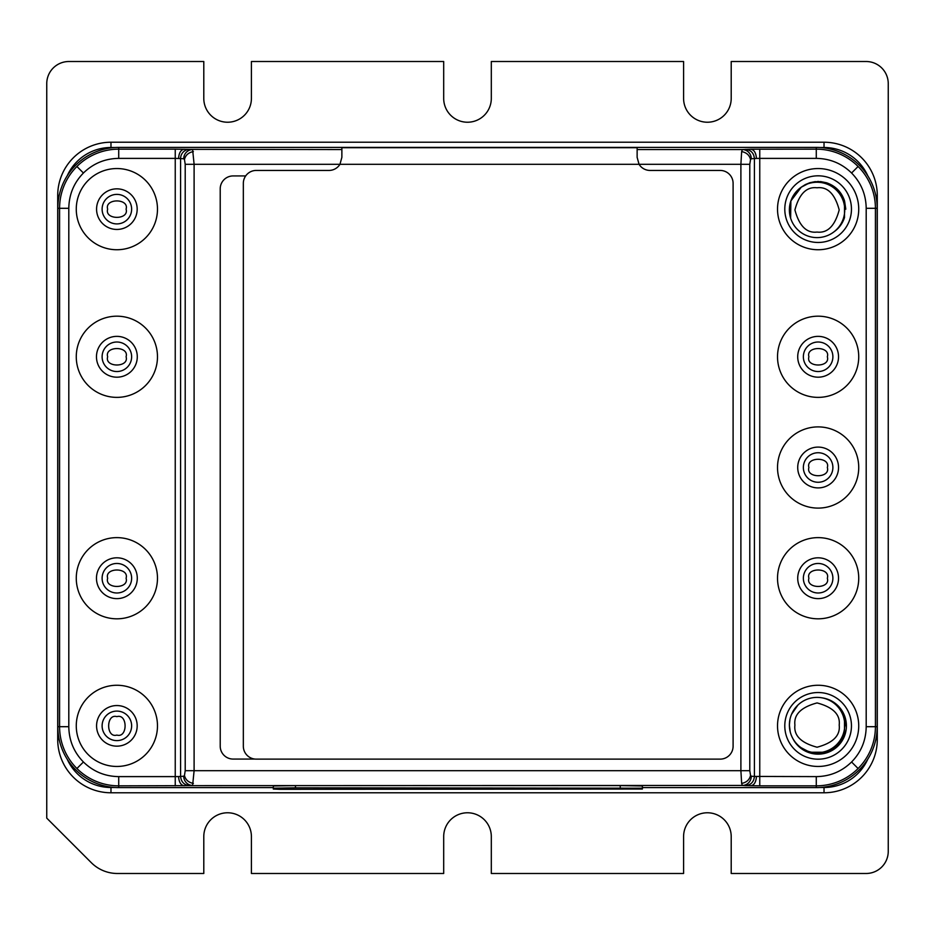 <?xml version="1.0" encoding="UTF-8"?>
<svg xmlns="http://www.w3.org/2000/svg" width="935" height="935" viewBox="0 0 935 935"><rect width="100%" height="100%" fill="white"/><g stroke="black" fill="none" stroke-linecap="round" stroke-linejoin="round"><path stroke-width="1.4" d="M789.935 719.553L789.374 725.069A27.676 27.676 0 0 1 817.061 697.393A27.676 27.676 0 0 1 844.737 725.069A27.676 27.676 0 0 1 817.061 752.757A27.676 27.676 0 0 1 789.374 725.069L790.204 731.766M817.061 237.607A27.676 27.676 0 0 1 789.374 209.919A27.676 27.676 0 0 1 817.061 182.243A27.676 27.676 0 0 1 844.737 209.919A27.676 27.676 0 0 1 817.061 237.607A27.676 27.676 0 0 0 844.737 209.919A27.676 27.676 0 0 0 817.061 182.243M803.364 467.5A14.761 14.761 0 0 1 818.125 452.739A14.761 14.761 0 0 1 832.886 467.5A14.761 14.761 0 0 1 818.125 482.261A14.761 14.761 0 0 1 803.364 467.5A14.761 14.761 0 0 0 818.125 482.261A14.761 14.761 0 0 0 832.886 467.5M803.364 578.227A14.761 14.761 0 0 1 818.125 563.466A14.761 14.761 0 0 1 832.886 578.227A14.761 14.761 0 0 1 818.125 592.989A14.761 14.761 0 0 1 803.364 578.227A14.761 14.761 0 0 0 818.125 592.989A14.761 14.761 0 0 0 832.886 578.227M803.364 356.773A14.761 14.761 0 0 1 818.125 342.011A14.761 14.761 0 0 1 832.886 356.773A14.761 14.761 0 0 1 818.125 371.534A14.761 14.761 0 0 1 803.364 356.773A14.761 14.761 0 0 0 818.125 371.534A14.761 14.761 0 0 0 832.886 356.773M131.636 356.773A14.761 14.761 0 0 1 116.875 371.534A14.761 14.761 0 0 1 102.114 356.773A14.761 14.761 0 0 1 116.875 342.011A14.761 14.761 0 0 1 131.636 356.773A14.761 14.761 0 0 0 116.875 342.011A14.761 14.761 0 0 0 102.114 356.773M131.636 578.227A14.761 14.761 0 0 1 116.875 592.989A14.761 14.761 0 0 1 102.114 578.227A14.761 14.761 0 0 1 116.875 563.466A14.761 14.761 0 0 1 131.636 578.227A14.761 14.761 0 0 0 116.875 563.466A14.761 14.761 0 0 0 102.114 578.227M116.875 711.091A14.761 14.761 0 0 1 131.636 725.852A14.761 14.761 0 0 1 116.875 740.613A14.761 14.761 0 0 1 102.114 725.852A14.761 14.761 0 0 1 116.875 711.091A14.761 14.761 0 0 0 102.114 725.852A14.761 14.761 0 0 0 116.875 740.613M131.636 209.148A14.761 14.761 0 0 1 116.875 223.909A14.761 14.761 0 0 1 102.114 209.148A14.761 14.761 0 0 1 116.875 194.386A14.761 14.761 0 0 1 131.636 209.148A14.761 14.761 0 0 0 116.875 194.386A14.761 14.761 0 0 0 102.114 209.148M76.273 209.148A40.602 40.602 0 0 1 116.875 168.545A40.602 40.602 0 0 1 157.477 209.148A40.602 40.602 0 0 1 116.875 249.738A40.602 40.602 0 0 1 76.273 209.148M76.273 578.227A40.602 40.602 0 0 1 116.875 537.625A40.602 40.602 0 0 1 157.477 578.227A40.602 40.602 0 0 1 116.875 618.818A40.602 40.602 0 0 1 76.273 578.227M76.273 725.852A40.602 40.602 0 0 1 116.875 685.262A40.602 40.602 0 0 1 157.477 725.852A40.602 40.602 0 0 1 116.875 766.455A40.602 40.602 0 0 1 76.273 725.852M76.273 356.773A40.602 40.602 0 0 1 116.875 316.182A40.602 40.602 0 0 1 157.477 356.773A40.602 40.602 0 0 1 116.875 397.375A40.602 40.602 0 0 1 76.273 356.773M777.523 467.5A40.602 40.602 0 0 1 818.125 426.898A40.602 40.602 0 0 1 858.727 467.5A40.602 40.602 0 0 1 818.125 508.102A40.602 40.602 0 0 1 777.523 467.5M777.523 578.227A40.602 40.602 0 0 1 818.125 537.625A40.602 40.602 0 0 1 858.727 578.227A40.602 40.602 0 0 1 818.125 618.818A40.602 40.602 0 0 1 777.523 578.227M777.523 725.852A40.602 40.602 0 0 1 818.125 685.262A40.602 40.602 0 0 1 858.727 725.852A40.602 40.602 0 0 1 818.125 766.455A40.602 40.602 0 0 1 777.523 725.852M777.523 356.773A40.602 40.602 0 0 1 818.125 316.182A40.602 40.602 0 0 1 858.727 356.773A40.602 40.602 0 0 1 818.125 397.375A40.602 40.602 0 0 1 777.523 356.773M777.523 209.148A40.602 40.602 0 0 1 818.125 168.545A40.602 40.602 0 0 1 858.727 209.148A40.602 40.602 0 0 1 818.125 249.738A40.602 40.602 0 0 1 777.523 209.148M96.574 725.852A20.301 20.301 0 0 0 116.875 746.153A20.301 20.301 0 0 0 137.176 725.852A20.301 20.301 0 0 0 116.875 705.551A20.301 20.301 0 0 0 96.574 725.852M96.469 578.227A20.406 20.406 0 0 0 116.875 598.634A20.406 20.406 0 0 0 137.281 578.227A20.406 20.406 0 0 0 116.875 557.809A20.406 20.406 0 0 0 96.469 578.227M137.281 356.773A20.406 20.406 0 0 1 116.875 377.191A20.406 20.406 0 0 1 96.469 356.773A20.406 20.406 0 0 1 116.875 336.366A20.406 20.406 0 0 1 137.281 356.773M137.176 209.148A20.301 20.301 0 0 1 116.875 229.449A20.301 20.301 0 0 1 96.574 209.148A20.301 20.301 0 0 1 116.875 188.847A20.301 20.301 0 0 1 137.176 209.148M844.504 217.539L844.504 217.539C842.564 223.477 839.034 228.245 833.926 231.868C839.034 228.257 842.552 223.477 844.504 217.539L844.504 200.756C841.442 191.874 835.446 185.878 826.517 182.769L818.125 181.46L809.733 182.769L801.26 187.199L790.881 200.943L790.636 218.171M818.125 175.815A33.333 33.333 0 0 0 784.792 209.148A33.333 33.333 0 0 0 818.125 242.469A33.333 33.333 0 0 0 851.458 209.148A33.333 33.333 0 0 0 818.125 175.815M818.125 336.366A20.406 20.406 0 0 0 797.719 356.773A20.406 20.406 0 0 0 818.125 377.191A20.406 20.406 0 0 0 838.531 356.773A20.406 20.406 0 0 0 818.125 336.366M797.719 467.5A20.406 20.406 0 0 0 818.125 487.906A20.406 20.406 0 0 0 838.531 467.5A20.406 20.406 0 0 0 818.125 447.094A20.406 20.406 0 0 0 797.719 467.5M818.125 598.634A20.406 20.406 0 0 1 797.719 578.227A20.406 20.406 0 0 1 818.125 557.809A20.406 20.406 0 0 1 838.531 578.227A20.406 20.406 0 0 1 818.125 598.634M797.871 705.119L791.594 714.223M818.125 759.185A33.333 33.333 0 0 1 784.792 725.852A33.333 33.333 0 0 1 818.125 692.531A33.333 33.333 0 0 1 851.458 725.852A33.333 33.333 0 0 1 818.125 759.185M822.157 697.861A28.284 28.284 0 0 1 824.389 753.435A28.284 28.284 0 0 1 792.611 738.066M801.213 747.766L809.733 752.231L826.517 752.231C835.422 749.145 841.418 743.15 844.504 734.244L844.504 717.461C842.587 711.582 839.081 706.813 833.973 703.167M745.522 785.645L742.39 785.447A9.221 8.894 -86.4 0 0 751.284 776.225L750.536 775.466C749.484 779.813 746.516 782.466 741.642 783.413L740.894 770.685L749.788 770.685L749.788 164.315L750.536 159.534C749.484 155.187 746.516 152.534 741.642 151.587L742.39 149.553L750.887 149.214C754.194 149.857 756.041 152.931 756.427 158.436L759.758 158.389L759.758 785.844L745.522 785.645C750.863 785.049 753.832 781.964 754.416 776.424L751.284 776.225M193.358 783.413C188.484 782.466 185.516 779.813 184.464 775.466L185.212 770.685L194.106 770.685L192.61 785.447A9.221 8.894 -93.6 0 1 183.716 776.225L180.584 776.424C181.168 781.964 184.137 785.038 189.478 785.645L118.722 785.844L118.722 787.597L273.312 787.597M642.392 787.597L816.278 787.597L816.278 785.844L759.758 785.844M295.46 785.599L273.312 785.984L273.312 789.035L279.799 789.315L642.392 789.035L642.392 785.984L620.244 785.599L295.46 785.599L295.46 787.808L273.312 788.205M83.425 761.99L76.904 768.512A59.139 59.139 0 0 1 59.583 726.694L68.804 726.694C69.003 740.415 73.877 752.172 83.425 761.99C93.243 771.55 105.012 776.424 118.722 776.611L175.242 776.611L175.242 158.389L180.584 158.576A9.221 8.894 -86.4 0 1 189.478 149.355L341.871 149.553L341.871 157.349L339.954 164.315A12.915 12.915 0 0 1 328.956 170.439L256.248 170.439A12.915 12.915 0 0 0 243.334 183.365L243.334 746.212A12.915 12.915 0 0 0 256.248 759.126L720.184 759.126A12.915 12.915 0 0 0 733.098 746.212L733.098 183.365A12.915 12.915 0 0 0 720.184 170.439L650.059 170.439A12.915 12.915 0 0 1 639.061 164.315L637.132 157.349L637.132 149.553L742.39 149.553A9.221 8.894 -93.6 0 1 751.284 158.775L754.416 158.576C753.832 153.036 750.863 149.951 745.522 149.355M184.113 785.786C180.806 785.143 178.959 782.069 178.573 776.564L180.584 776.424L180.584 158.576L183.716 158.775A9.221 8.894 93.6 0 1 192.61 149.553L194.106 164.315L185.212 164.315L185.212 770.685M67.191 759.15A47.977 47.977 0 0 0 110.973 787.492L110.973 792.775L824.027 792.775A53.26 53.26 0 0 0 877.287 739.515L877.287 195.485A53.26 53.26 0 0 0 824.027 142.225L110.973 142.225A53.26 53.26 0 0 0 57.713 195.485L57.713 739.515A53.26 53.26 0 0 0 110.973 792.775M824.027 792.775L824.027 787.492L819.808 787.492M115.192 787.492L110.973 787.492M824.027 787.492A47.977 47.977 0 0 0 867.809 759.15M867.809 175.85A47.977 47.977 0 0 0 824.027 147.508L824.027 142.225M110.973 142.225L110.973 147.508L115.192 147.508M819.808 147.508L824.027 147.508M110.973 147.508A47.977 47.977 0 0 0 67.191 175.85M443.693 836.58A23.807 23.807 0 0 1 467.5 812.772A23.807 23.807 0 0 1 491.307 836.58L491.307 873.489L683.59 873.489L683.59 836.58A23.807 23.807 0 0 1 707.398 812.772A23.807 23.807 0 0 1 731.205 836.58L731.205 873.489L866.102 873.489A22.148 22.148 0 0 0 888.25 851.341L888.25 83.659A22.148 22.148 0 0 0 866.102 61.511L731.205 61.511L731.205 98.42A23.807 23.807 0 0 1 707.398 122.228A23.807 23.807 0 0 1 683.59 98.42L683.59 61.511L491.307 61.511L491.307 98.42A23.807 23.807 0 0 1 467.5 122.228A23.807 23.807 0 0 1 443.693 98.42L443.693 61.511L251.41 61.511L251.41 98.42A23.807 23.807 0 0 1 227.602 122.228A23.807 23.807 0 0 1 203.795 98.42L203.795 61.511L68.898 61.511A22.148 22.148 0 0 0 46.75 83.659L46.75 818.125L91.303 862.678A36.909 36.909 0 0 0 117.401 873.489L203.795 873.489L203.795 836.58A23.807 23.807 0 0 1 227.602 812.772A23.807 23.807 0 0 1 251.41 836.58L251.41 873.489L443.693 873.489L443.693 836.58M750.887 149.214L816.278 149.156L816.278 147.403A60.892 60.892 0 0 1 877.182 208.306L877.182 726.694L866.196 726.694C865.985 740.45 861.112 752.219 851.575 761.99C841.722 771.562 829.964 776.436 816.278 776.611L754.416 776.424L754.416 158.576L756.427 158.436M833.015 749.192L828.141 751.67M841.465 194.258L843.989 199.26M118.722 787.597A60.892 60.892 0 0 1 57.818 726.694L57.818 208.306A60.892 60.892 0 0 1 118.722 147.403L118.722 158.389L175.242 158.389L175.242 149.156L189.478 149.355M877.182 726.694A60.892 60.892 0 0 1 816.278 787.597M189.478 785.645L742.39 785.447L741.642 783.413M816.278 147.403L118.722 147.403M749.788 164.315L740.894 164.315L741.642 151.587M245.683 175.932L233.131 175.932A12.915 12.915 0 0 0 220.216 188.847L220.216 746.153A12.915 12.915 0 0 0 233.131 759.068L255.08 759.068M341.871 157.349L341.871 147.707L637.132 147.707L637.132 157.349M642.392 788.205L295.46 787.808M794.914 725.069C793.651 714.597 801.038 707.222 817.061 702.921C833.085 707.222 840.46 714.597 839.198 725.069C840.46 735.541 833.085 742.928 817.061 747.217C801.038 742.928 793.651 735.541 794.914 725.069M817.061 232.067C806.589 233.329 799.203 225.943 794.914 209.919C799.203 193.907 806.589 186.521 817.061 187.783C827.533 186.521 834.908 193.907 839.198 209.919C834.908 225.943 827.533 233.329 817.061 232.067M808.904 467.5C805.619 456.549 830.631 456.549 827.346 467.5C830.631 478.451 805.619 478.451 808.904 467.5M808.904 578.227C805.619 567.264 830.631 567.264 827.346 578.227C830.631 589.179 805.619 589.179 808.904 578.227M808.904 356.773C805.619 345.821 830.631 345.821 827.346 356.773C830.631 367.735 805.619 367.735 808.904 356.773M126.096 356.773C129.381 367.735 104.369 367.735 107.654 356.773C104.369 345.821 129.381 345.821 126.096 356.773M126.096 578.227C129.381 589.179 104.369 589.179 107.654 578.227C104.369 567.264 129.381 567.264 126.096 578.227M116.875 716.631C127.826 713.347 127.826 738.358 116.875 735.085C105.924 738.358 105.924 713.347 116.875 716.631M126.096 209.148C129.381 220.099 104.369 220.099 107.654 209.148C104.369 198.185 129.381 198.185 126.096 209.148M844.737 725.069A27.676 27.676 0 0 1 817.061 752.757A27.676 27.676 0 0 1 789.374 725.069M339.954 164.315L194.106 164.315L194.106 770.685L740.894 770.685L740.894 164.315L339.954 164.315M57.713 739.515L59.185 739.515M875.814 739.515L877.287 739.515M877.287 195.485L875.814 195.485M59.185 195.485L57.713 195.485M183.716 158.775L184.464 159.534C185.516 155.187 188.484 152.534 193.358 151.587M184.464 159.534L185.212 164.315M750.536 159.534L751.284 158.775M750.536 775.466L749.788 770.685M178.573 158.436C178.959 152.931 180.806 149.857 184.113 149.214M756.427 776.564C756.041 782.069 754.194 785.143 750.887 785.786M851.575 761.99L858.096 768.512A59.139 59.139 0 0 1 816.278 785.844L816.278 776.611M866.196 726.694L866.196 208.306C865.997 194.585 861.123 182.828 851.575 173.01L858.096 166.488A59.139 59.139 0 0 1 875.417 208.306L877.182 208.306M866.196 208.306L875.417 208.306L875.417 726.694A59.139 59.139 0 0 1 858.096 768.512M68.804 726.694L68.804 208.306C69.015 194.55 73.888 182.781 83.425 173.01L76.904 166.488A59.139 59.139 0 0 1 118.722 149.156L175.242 149.156M83.425 173.01C93.278 163.438 105.036 158.564 118.722 158.389M851.575 173.01C841.757 163.45 829.988 158.576 816.278 158.389L759.758 158.389L759.758 149.156M57.818 208.306L59.583 208.306L59.583 726.694L57.818 726.694M76.904 166.488A59.139 59.139 0 0 0 59.583 208.306L68.804 208.306M858.096 166.488A59.139 59.139 0 0 0 816.278 149.156L816.278 158.389M76.904 768.512A59.139 59.139 0 0 0 118.722 785.844L118.722 776.611M178.573 776.564L175.242 776.611L175.242 785.844M183.716 776.225L184.464 775.466M620.244 787.808L620.244 785.599M837.596 706.182L840.401 709.42M842.891 713.499L844.504 717.461M801.26 187.199L805.222 184.651M805.409 184.557L809.733 182.769M844.504 734.244L837.129 745.978M833.506 748.877L826.517 752.231M832.477 185.469L837.76 189.63M841.138 193.767L844.504 200.756M844.585 717.729L845.801 725.794M826.283 752.301L818.031 753.54M809.897 182.711L815.367 181.6M820.509 181.565L826.517 182.769M844.562 200.955L845.801 209.171"/></g></svg>
